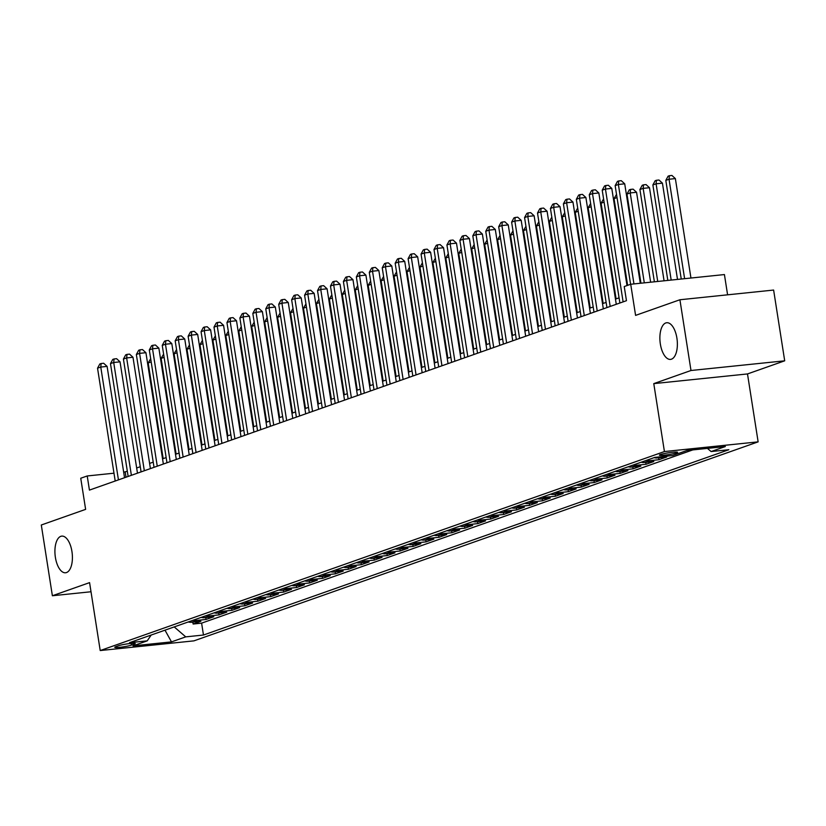 <?xml version="1.0" encoding="UTF-8"?>
<svg xmlns="http://www.w3.org/2000/svg" width="826" height="826" viewBox="0 0 826 826"><rect width="100%" height="100%" fill="white"/><g stroke="black" fill="none" stroke-linecap="round" stroke-linejoin="round"><path stroke-width="1.24" d="M660.346 343.988A18.42 8.59 84.1 0 1 666.727 322.739A18.42 8.59 84.1 0 1 676.907 338.144A18.42 8.59 84.1 0 1 670.526 359.393A18.42 8.59 84.1 0 1 660.346 343.988M55.383 557.364A18.42 8.59 84.1 0 1 61.764 536.115A18.42 8.59 84.1 0 1 71.945 551.52A18.42 8.59 84.1 0 1 65.553 572.769A18.42 8.59 84.1 0 1 55.383 557.364M660.397 454.548A9.21 0.909 171.1 0 0 659.406 455.136A9.21 0.909 171.1 0 0 666.448 454.92A9.21 0.909 171.1 0 0 676.608 452.865A9.21 0.909 171.1 0 0 677.609 452.287A9.21 0.909 171.1 0 0 670.567 452.493A9.21 0.909 171.1 0 0 660.397 454.548M727.592 294.82L724.423 274.562L630.713 284.258L624.239 286.539L626.459 300.695L89.435 490.107L87.215 475.962L80.742 478.244L85.625 509.374L41.3 525.006L52.379 595.752L91.015 591.757M784.7 360.817L773.621 290.06L679.912 299.755L690.99 370.502L653.779 383.625L664.424 451.554L758.134 441.858L747.499 373.941L784.7 360.817L690.99 370.502M664.424 451.554L100.214 650.547L193.934 640.862L758.134 441.858M188.245 621.968A11.512 10.119 70.6 0 0 191.642 622.246L200.883 621.286L193.119 624.022L192.819 622.123M193.418 620.14A11.512 10.119 70.6 0 0 196.815 620.419L206.056 619.459L205.757 617.559M206.056 619.459L213.82 616.723L204.58 617.683A11.512 10.119 70.6 0 1 201.183 617.404M214.12 612.84A11.512 10.119 70.6 0 0 217.517 613.109L226.758 612.159L219.004 614.895L218.704 612.995M227.067 608.277A11.512 10.119 70.6 0 0 230.454 608.545L239.705 607.595L231.941 610.331L231.641 608.432M240.005 603.713A11.512 10.119 70.6 0 0 243.402 603.982L252.642 603.032L244.878 605.768L244.579 603.868M252.942 599.149A11.512 10.119 70.6 0 0 256.339 599.418L265.58 598.468L257.815 601.204L257.526 599.294M265.879 594.586A11.512 10.119 70.6 0 0 269.276 594.854L278.527 593.904L270.763 596.64L270.463 594.73M278.827 590.012A11.512 10.119 70.6 0 0 282.224 590.291L291.464 589.341L283.7 592.077L283.401 590.167M291.764 585.448A11.512 10.119 70.6 0 0 295.161 585.727L304.402 584.777L296.637 587.513L296.338 585.603M304.701 580.885A11.512 10.119 70.6 0 0 308.098 581.163L317.349 580.203L309.585 582.95L309.285 581.039M317.649 576.321A11.512 10.119 70.6 0 0 321.046 576.6L330.286 575.639L322.522 578.386L322.223 576.476M330.586 571.757A11.512 10.119 70.6 0 0 333.983 572.036L343.224 571.076L335.459 573.822L335.16 571.912M343.523 567.194A11.512 10.119 70.6 0 0 346.92 567.472L356.171 566.512L348.407 569.259L348.107 567.348M356.471 562.63A11.512 10.119 70.6 0 0 359.868 562.909L369.108 561.948L361.344 564.685L361.045 562.785M369.408 558.066A11.512 10.119 70.6 0 0 372.805 558.345L382.046 557.385L374.281 560.121L373.982 558.221M382.345 553.503A11.512 10.119 70.6 0 0 385.742 553.781L394.983 552.821L387.229 555.557L386.929 553.657M395.293 548.939A11.512 10.119 70.6 0 0 398.679 549.218L407.93 548.257L400.166 550.994L399.867 549.094M408.23 544.375A11.512 10.119 70.6 0 0 411.627 544.654L420.868 543.694L413.103 546.43L412.804 544.53M421.167 539.812A11.512 10.119 70.6 0 0 424.564 540.09L433.805 539.13L426.04 541.866L425.751 539.967M434.104 535.248A11.512 10.119 70.6 0 0 437.501 535.516L446.752 534.567L438.988 537.303L438.689 535.403M447.052 530.684A11.512 10.119 70.6 0 0 450.449 530.953L459.69 530.003L451.925 532.739L451.626 530.839M459.989 526.121A11.512 10.119 70.6 0 0 463.386 526.389L472.627 525.439L464.862 528.175L464.563 526.276M472.926 521.557A11.512 10.119 70.6 0 0 476.323 521.825L485.574 520.876L477.81 523.612L477.511 521.702M485.874 516.993A11.512 10.119 70.6 0 0 489.271 517.262L498.512 516.312L490.747 519.048L490.448 517.138M498.811 512.419A11.512 10.119 70.6 0 0 502.208 512.698L511.449 511.748L503.684 514.484L503.385 512.574M511.748 507.856A11.512 10.119 70.6 0 0 515.145 508.135L524.396 507.185L516.632 509.921L516.333 508.011M524.696 503.292A11.512 10.119 70.6 0 0 528.093 503.571L537.334 502.611L529.569 505.357L529.27 503.447M537.633 498.728A11.512 10.119 70.6 0 0 541.03 499.007L550.271 498.047L542.506 500.793L542.207 498.883M550.57 494.165A11.512 10.119 70.6 0 0 553.967 494.444L563.208 493.483L555.454 496.23L555.155 494.32M563.518 489.601A11.512 10.119 70.6 0 0 566.904 489.88L576.156 488.92L568.391 491.666L568.092 489.756M576.455 485.038A11.512 10.119 70.6 0 0 579.852 485.316L589.093 484.356L581.328 487.092L581.029 485.192M589.392 480.474A11.512 10.119 70.6 0 0 592.789 480.753L602.03 479.792L594.266 482.529L593.977 480.629M602.33 475.91A11.512 10.119 70.6 0 0 605.726 476.189L614.978 475.229L607.213 477.965L606.914 476.065M615.277 471.347A11.512 10.119 70.6 0 0 618.674 471.625L627.915 470.665L620.15 473.401L619.851 471.501M628.214 466.783A11.512 10.119 70.6 0 0 631.611 467.062L640.852 466.101L633.088 468.838L632.788 466.938M641.152 462.219A11.512 10.119 70.6 0 0 644.548 462.498L653.8 461.538L646.035 464.274L645.736 462.374M654.099 457.656A11.512 10.119 70.6 0 0 657.496 457.934L666.737 456.974L658.972 459.71L658.673 457.81M131.437 645.096L134.287 644.094A8.921 0.878 171.1 0 0 135.247 643.526A8.921 0.878 171.1 0 0 128.433 643.722A8.921 0.878 171.1 0 0 118.583 645.715L115.733 646.717A8.921 0.878 171.1 0 0 114.773 647.285A8.921 0.878 171.1 0 0 121.587 647.088A8.921 0.878 171.1 0 0 131.437 645.096L131.169 643.423M174.203 626.913L185.736 636.867L203.464 635.029L728.842 449.726L711.114 451.554L725.352 446.536L686.85 450.521L672.612 455.539L654.884 457.377L129.506 642.68L147.234 640.852L151.158 635.049M185.736 636.867L171.498 641.885L133.007 645.87L147.234 640.852M193.119 624.022L201.606 623.145L692.766 449.912M658.972 459.71L649.732 460.671A11.512 10.119 -109.4 0 1 646.335 460.392M646.035 464.274L636.784 465.234A11.512 10.119 -109.4 0 1 633.387 464.955M633.088 468.838L623.847 469.798A11.512 10.119 -109.4 0 1 620.45 469.519M620.15 473.401L610.91 474.361A11.512 10.119 -109.4 0 1 607.513 474.083M607.213 477.965L597.962 478.925A11.512 10.119 -109.4 0 1 594.565 478.646M594.266 482.529L585.025 483.489A11.512 10.119 -109.4 0 1 581.628 483.21M581.328 487.092L572.088 488.052A11.512 10.119 -109.4 0 1 568.691 487.774M568.391 491.666L559.14 492.616A11.512 10.119 -109.4 0 1 555.753 492.337M555.454 496.23L546.203 497.18A11.512 10.119 -109.4 0 1 542.806 496.901M542.506 500.793L533.266 501.743A11.512 10.119 -109.4 0 1 529.869 501.475M529.569 505.357L520.328 506.307A11.512 10.119 -109.4 0 1 516.931 506.039M516.632 509.921L507.381 510.871A11.512 10.119 -109.4 0 1 503.984 510.602M503.684 514.484L494.444 515.434A11.512 10.119 -109.4 0 1 491.047 515.166M490.747 519.048L481.506 519.998A11.512 10.119 -109.4 0 1 478.109 519.73M477.81 523.612L468.559 524.572A11.512 10.119 -109.4 0 1 465.162 524.293M464.862 528.175L455.622 529.136A11.512 10.119 -109.4 0 1 452.225 528.857M451.925 532.739L442.684 533.699A11.512 10.119 -109.4 0 1 439.287 533.42M438.988 537.303L429.737 538.263A11.512 10.119 -109.4 0 1 426.34 537.984M426.04 541.866L416.8 542.827A11.512 10.119 -109.4 0 1 413.403 542.548M413.103 546.43L403.862 547.39A11.512 10.119 -109.4 0 1 400.465 547.111M400.166 550.994L390.915 551.954A11.512 10.119 -109.4 0 1 387.528 551.675M387.229 555.557L377.978 556.518A11.512 10.119 -109.4 0 1 374.581 556.239M374.281 560.121L365.04 561.081A11.512 10.119 -109.4 0 1 361.643 560.802M361.344 564.685L352.103 565.645A11.512 10.119 -109.4 0 1 348.706 565.366M348.407 569.259L339.156 570.208A11.512 10.119 -109.4 0 1 335.759 569.93M335.459 573.822L326.218 574.772A11.512 10.119 -109.4 0 1 322.821 574.493M322.522 578.386L313.281 579.336A11.512 10.119 -109.4 0 1 309.884 579.067M309.585 582.95L300.334 583.899A11.512 10.119 -109.4 0 1 296.937 583.631M296.637 587.513L287.396 588.463A11.512 10.119 -109.4 0 1 283.999 588.195M283.7 592.077L274.459 593.027A11.512 10.119 -109.4 0 1 271.062 592.758M270.763 596.64L261.512 597.59A11.512 10.119 -109.4 0 1 258.115 597.322M257.815 601.204L248.574 602.164A11.512 10.119 -109.4 0 1 245.177 601.886M244.878 605.768L235.637 606.728A11.512 10.119 -109.4 0 1 232.24 606.449M231.941 610.331L222.69 611.292A11.512 10.119 -109.4 0 1 219.303 611.013M219.004 614.895L209.752 615.855A11.512 10.119 -109.4 0 1 206.355 615.577M630.713 284.258L635.586 315.387L679.912 299.755M100.214 650.547L89.58 582.629L52.379 595.752M127.328 471.274L123.673 472.193M113.978 473.195L87.215 475.962M619.066 297.835L615.463 299.115M606.129 302.399L602.515 303.679M593.192 306.962L589.578 308.243M580.244 311.526L576.641 312.806M567.307 316.1L563.704 317.37M554.37 320.664L550.756 321.933M541.422 325.227L537.819 326.497M528.485 329.791L524.882 331.061M515.548 334.354L511.934 335.624M502.6 338.918L498.997 340.188M489.663 343.482L486.06 344.752M476.726 348.045L473.112 349.315M463.778 352.609L460.175 353.879M450.841 357.173L447.238 358.443M437.904 361.736L434.29 363.006M424.967 366.3L421.353 367.57M412.019 370.864L408.416 372.134M399.082 375.427L395.478 376.708M386.145 379.991L382.531 381.271M373.197 384.555L369.594 385.835M360.26 389.118L356.656 390.399M347.323 393.692L343.709 394.962M334.375 398.256L330.772 399.526M321.438 402.82L317.834 404.09M308.501 407.383L304.887 408.653M295.553 411.947L291.95 413.217M282.616 416.51L279.012 417.78M269.679 421.074L266.065 422.344M256.741 425.638L253.128 426.908M243.794 430.201L240.19 431.471M230.857 434.765L227.253 436.035M217.919 439.329L214.306 440.599M204.972 443.892L201.368 445.162M192.035 448.456L188.431 449.726M179.097 453.02L175.484 454.3M166.15 457.583L162.546 458.864M153.213 462.147L149.609 463.427M140.275 466.711L136.662 467.991M126.017 477.201L125.211 472.028M201.606 623.145L203.464 635.029M711.114 451.554L707.438 448.394M164.983 630.166L171.498 641.885M653.779 383.625L747.499 373.941M124.54 477.727L107.101 366.403L100.772 367.054L118.438 479.875M97.54 368.2L99.832 363.977L101.123 363.523L100.772 367.054L97.54 368.2L115.206 481.021M101.123 363.523L103.653 363.254L107.101 366.403M151.168 361.902L148.195 362.955L163.176 458.636M148.195 362.955L150.662 358.67M137.477 473.164L120.038 361.84L113.709 362.49L131.375 475.311M110.477 363.626L112.77 359.413L114.06 358.959L113.709 362.49L110.477 363.626L128.144 476.457M114.06 358.959L116.6 358.69L120.038 361.84M150.415 468.6L132.986 357.266L126.646 357.926L144.323 470.748M123.415 359.062L125.707 354.85L127.008 354.395L126.646 357.926L123.415 359.062L141.081 471.894M127.008 354.395L129.537 354.127L132.986 357.266M163.362 464.036L145.923 352.702L139.594 353.363L157.26 466.184M136.352 354.499L138.654 350.286L139.945 349.832L139.594 353.363L136.352 354.499L154.028 467.33M139.945 349.832L142.475 349.563L145.923 352.702M176.299 459.473L158.86 348.138L152.531 348.799L170.197 461.62M149.299 349.935L151.592 345.722L152.882 345.268L152.531 348.799L149.299 349.935L166.966 462.766M152.882 345.268L155.422 345L158.86 348.138M164.116 357.338L161.132 358.391L176.114 454.073M161.132 358.391L163.61 354.106M177.053 352.774L174.069 353.827L189.051 449.509M174.069 353.827L176.547 349.543M189.99 348.211L187.017 349.264L201.998 444.946M187.017 349.264L189.484 344.979M202.928 343.647L199.954 344.7L214.936 440.382M199.954 344.7L202.422 340.415M189.237 454.909L171.808 343.575L165.468 344.235L183.145 457.057M162.237 345.371L164.529 341.159L165.83 340.704L165.468 344.235L162.237 345.371L179.903 458.193M165.83 340.704L168.359 340.436L171.808 343.575M215.875 339.083L212.891 340.136L227.873 435.818M212.891 340.136L215.369 335.852M202.174 450.346L184.745 339.011L178.416 339.672L196.082 452.493M175.174 340.808L177.476 336.595L178.767 336.13L178.416 339.672L175.174 340.808L192.85 453.629M178.767 336.13L181.297 335.872L184.745 339.011M228.812 334.52L225.828 335.573L240.82 431.255M225.828 335.573L228.306 331.288M215.121 445.782L197.682 334.447L191.353 335.108L209.019 447.929M188.121 336.244L190.414 332.031L191.704 331.567L191.353 335.108L188.121 336.244L205.788 449.065M191.704 331.567L194.234 331.309L197.682 334.447M241.75 329.956L238.776 331.009L253.758 426.691M238.776 331.009L241.244 326.724M228.059 441.218L210.63 329.884L204.29 330.545L221.957 443.366M201.059 331.68L203.351 327.468L204.641 327.003L204.29 330.545L201.059 331.68L218.725 444.502M204.641 327.003L207.181 326.745L210.63 329.884M254.697 325.392L251.713 326.446L266.695 422.127M251.713 326.446L254.191 322.161M240.996 436.644L223.567 325.32L217.238 325.971L234.904 438.802M213.996 327.117L216.288 322.894L217.589 322.439L217.238 325.971L213.996 327.117L231.662 439.938M217.589 322.439L220.119 322.181L223.567 325.32M253.943 432.081L236.504 320.756L230.175 321.407L247.841 434.239M226.944 322.553L229.236 318.33L230.526 317.876L230.175 321.407L226.944 322.553L244.61 435.374M230.526 317.876L233.056 317.618L236.504 320.756M266.881 427.517L249.442 316.193L243.112 316.843L260.779 429.675M239.881 317.989L242.173 313.766L243.464 313.312L243.112 316.843L239.881 317.989L257.547 430.811M243.464 313.312L246.003 313.054L249.442 316.193M279.818 422.953L262.389 311.629L256.06 312.28L273.726 425.111M252.818 313.426L255.11 309.203L256.411 308.748L256.06 312.28L252.818 313.426L270.484 426.247M256.411 308.748L258.941 308.49L262.389 311.629M292.765 418.39L275.326 307.065L268.997 307.716L286.663 420.548M265.765 308.862L268.058 304.639L269.348 304.185L268.997 307.716L265.765 308.862L283.432 421.683M269.348 304.185L271.878 303.927L275.326 307.065M305.703 413.826L288.264 302.502L281.934 303.152L299.601 415.974M278.703 304.298L280.995 300.075L282.285 299.621L281.934 303.152L278.703 304.298L296.369 417.12M282.285 299.621L284.825 299.363L288.264 302.502M318.64 409.262L301.211 297.938L294.872 298.589L312.548 411.41M291.64 299.735L293.932 295.512L295.233 295.058L294.872 298.589L291.64 299.735L309.306 412.556M295.233 295.058L297.763 294.799L301.211 297.938M331.577 404.699L314.148 293.375L307.819 294.025L325.485 406.846M304.577 295.171L306.88 290.948L308.17 290.494L307.819 294.025L304.577 295.171L322.254 407.992M308.17 290.494L310.7 290.236L314.148 293.375M344.525 400.135L327.086 288.811L320.756 289.461L338.423 402.283M317.525 290.607L319.817 286.385L321.108 285.93L320.756 289.461L317.525 290.607L335.191 403.429M321.108 285.93L323.647 285.662L327.086 288.811M357.462 395.571L340.033 284.247L333.694 284.898L351.37 397.719M330.462 286.033L332.754 281.821L334.055 281.367L333.694 284.898L330.462 286.033L348.128 398.865M334.055 281.367L336.585 281.098L340.033 284.247M370.399 391.008L352.97 279.673L346.641 280.334L364.307 393.155M343.399 281.47L345.702 277.257L346.992 276.803L346.641 280.334L343.399 281.47L361.076 394.301M346.992 276.803L349.522 276.534L352.97 279.673M383.347 386.444L365.908 275.11L359.578 275.77L377.245 388.592M356.347 276.906L358.639 272.694L359.93 272.239L359.578 275.77L356.347 276.906L374.013 389.738M359.93 272.239L362.459 271.971L365.908 275.11M267.634 320.829L264.65 321.882L279.642 417.564M264.65 321.882L267.128 317.597M280.572 316.265L277.598 317.308L292.58 413M277.598 317.308L280.066 313.033M293.519 311.701L290.535 312.744L305.517 408.426M290.535 312.744L293.013 308.47M306.456 307.138L303.472 308.181L318.454 403.862M303.472 308.181L305.95 303.906M319.394 302.574L316.42 303.617L331.402 399.299M316.42 303.617L318.888 299.342M332.341 298L329.357 299.053L344.339 394.735M329.357 299.053L331.835 294.779M345.278 293.436L342.294 294.49L357.276 390.171M342.294 294.49L344.772 290.215M358.216 288.873L355.242 289.926L370.224 385.608M355.242 289.926L357.71 285.641M371.153 284.309L368.179 285.362L383.161 381.044M368.179 285.362L370.647 281.077M384.1 279.746L381.116 280.799L396.098 376.48M381.116 280.799L383.594 276.514M397.038 275.182L394.054 276.235L409.046 371.917M394.054 276.235L396.532 271.95M409.975 270.618L407.001 271.671L421.983 367.353M407.001 271.671L409.469 267.387M396.284 381.88L378.855 270.546L372.516 271.207L390.182 384.028M369.284 272.343L371.576 268.13L372.867 267.676L372.516 271.207L369.284 272.343L386.95 385.174M372.867 267.676L375.407 267.407L378.855 270.546M409.221 377.317L391.792 265.982L385.463 266.643L403.129 379.464M382.221 267.779L384.513 263.566L385.814 263.112L385.463 266.643L382.221 267.779L399.887 380.61M385.814 263.112L388.344 262.844L391.792 265.982M422.169 372.753L404.73 261.419L398.4 262.079L416.067 374.901M395.169 263.215L397.461 259.003L398.751 258.538L398.4 262.079L395.169 263.215L412.835 376.036M398.751 258.538L401.281 258.28L404.73 261.419M435.106 368.19L417.667 256.855L411.338 257.516L429.004 370.337M408.106 258.652L410.398 254.439L411.689 253.974L411.338 257.516L408.106 258.652L425.772 371.473M411.689 253.974L414.229 253.716L417.667 256.855M422.922 266.055L419.938 267.108L434.92 362.79M419.938 267.108L422.416 262.823M435.86 261.491L432.876 262.544L447.868 358.226M432.876 262.544L435.354 258.259M448.797 256.927L445.823 257.98L460.805 353.662M445.823 257.98L448.291 253.696M461.744 252.364L458.76 253.417L473.742 349.099M458.76 253.417L461.238 249.132M448.043 363.626L430.614 252.291L424.285 252.952L441.951 365.773M421.043 254.088L423.335 249.875L424.636 249.411L424.285 252.952L421.043 254.088L438.709 366.909M424.636 249.411L427.166 249.153L430.614 252.291M474.682 247.8L471.698 248.853L486.679 344.535M471.698 248.853L474.176 244.568M460.991 359.052L443.552 247.728L437.222 248.378L454.889 361.21M433.991 249.524L436.283 245.312L437.574 244.847L437.222 248.378L433.991 249.524L451.657 362.346M437.574 244.847L440.103 244.589L443.552 247.728M487.619 243.236L484.645 244.289L499.627 339.971M484.645 244.289L487.113 240.005M473.928 354.488L456.489 243.164L450.16 243.815L467.826 356.646M446.928 244.961L449.22 240.738L450.511 240.283L450.16 243.815L446.928 244.961L464.594 357.782M450.511 240.283L453.051 240.025L456.489 243.164M500.566 238.673L497.582 239.716L512.564 335.408M497.582 239.716L500.06 235.441M486.865 349.925L469.436 238.6L463.097 239.251L480.773 352.082M459.865 240.397L462.157 236.174L463.458 235.72L463.097 239.251L459.865 240.397L477.531 353.218M463.458 235.72L465.988 235.462L469.436 238.6M513.504 234.109L510.52 235.152L525.501 330.834M510.52 235.152L512.998 230.877M499.802 345.361L482.374 234.037L476.044 234.687L493.711 347.519M472.802 235.833L475.105 231.61L476.395 231.156L476.044 234.687L472.802 235.833L490.479 348.655M476.395 231.156L478.925 230.898L482.374 234.037M526.441 229.545L523.467 230.588L538.449 326.27M523.467 230.588L525.935 226.314M512.75 340.797L495.311 229.473L488.982 230.124L506.648 342.955M485.75 231.27L488.042 227.047L489.333 226.592L488.982 230.124L485.75 231.27L503.416 344.091M489.333 226.592L491.873 226.334L495.311 229.473M539.378 224.982L536.404 226.025L551.386 321.706M536.404 226.025L538.872 221.75M525.687 336.234L508.258 224.909L501.919 225.56L519.595 338.381M498.687 226.706L500.979 222.483L502.28 222.029L501.919 225.56L498.687 226.706L516.353 339.527M502.28 222.029L504.81 221.771L508.258 224.909M552.326 220.408L549.342 221.461L564.323 317.143M549.342 221.461L551.82 217.186M538.624 331.67L521.196 220.346L514.866 220.996L532.533 333.818M511.624 222.142L513.927 217.919L515.217 217.465L514.866 220.996L511.624 222.142L529.301 334.964M515.217 217.465L517.747 217.207L521.196 220.346M565.263 215.844L562.279 216.897L577.271 312.579M562.279 216.897L564.757 212.623M551.572 327.106L534.133 215.782L527.804 216.433L545.47 329.254M524.572 217.579L526.864 213.356L528.155 212.901L527.804 216.433L524.572 217.579L542.238 330.4M528.155 212.901L530.684 212.643L534.133 215.782M578.2 211.28L575.226 212.334L590.208 308.015M575.226 212.334L577.694 208.049M564.509 322.543L547.08 211.219L540.741 211.869L558.407 324.69M537.509 213.015L539.801 208.792L541.092 208.338L540.741 211.869L537.509 213.015L555.175 325.836M541.092 208.338L543.632 208.069L547.08 211.219M591.148 206.717L588.164 207.77L603.145 303.452M588.164 207.77L590.642 203.485M577.446 317.979L560.018 206.655L553.688 207.305L571.355 320.127M550.446 208.441L552.739 204.228L554.039 203.774L553.688 207.305L550.446 208.441L568.112 321.273M554.039 203.774L556.569 203.506L560.018 206.655M604.085 202.153L601.101 203.206L616.093 298.888M601.101 203.206L603.579 198.921M590.394 313.415L572.955 202.081L566.626 202.742L584.292 315.563M563.394 203.877L565.686 199.665L566.977 199.211L566.626 202.742L563.394 203.877L581.06 316.709M566.977 199.211L569.506 198.942L572.955 202.081M617.022 197.59L614.048 198.643L627.626 285.352M614.048 198.643L616.516 194.358M603.331 308.852L585.892 197.517L579.563 198.178L597.229 310.999M576.331 199.314L578.623 195.101L579.914 194.647L579.563 198.178L576.331 199.314L593.997 312.145M579.914 194.647L582.454 194.378L585.892 197.517M650.63 282.203L636.557 192.282L630.217 192.933L626.986 194.079L640.945 283.204M644.301 282.853L630.217 192.933L630.568 189.402L633.108 189.144L636.557 192.282M626.986 194.079L629.278 189.856L630.568 189.402M616.268 304.288L598.84 192.954L592.51 193.614L610.177 306.436M589.268 194.75L591.561 190.538L592.861 190.083L592.51 193.614L589.268 194.75L606.934 307.582M592.861 190.083L595.391 189.815L598.84 192.954M664.073 280.809L649.494 187.719L643.165 188.369L639.923 189.515L654.378 281.811M657.733 281.47L643.165 188.369L643.516 184.838L646.046 184.58L649.494 187.719M639.923 189.515L642.215 185.292L643.516 184.838M626.996 285.569L611.777 188.39L605.448 189.051L623.114 301.872M602.216 190.186L604.508 185.974L605.799 185.52L605.448 189.051L602.216 190.186L619.882 303.018M605.799 185.52L608.328 185.251L611.777 188.39M677.506 279.415L662.431 183.155L656.102 183.806L652.87 184.952L667.821 280.427M671.177 280.076L656.102 183.806L656.453 180.274L658.983 180.016L662.431 183.155M652.87 184.952L655.163 180.729L656.453 180.274M640.295 283.266L624.714 183.826L618.385 184.487L633.955 283.927M615.153 185.623L617.445 181.41L618.736 180.946L618.385 184.487L615.153 185.623L630.599 284.299M618.736 180.946L621.276 180.688L624.714 183.826M690.949 278.032L675.369 178.592L669.039 179.242L665.808 180.388L681.254 279.033M684.609 278.682L669.039 179.242L669.39 175.711L671.93 175.453L675.369 178.592M665.808 180.388L668.1 176.165L669.39 175.711M196.815 620.419L191.642 622.246M660.8 456.768L657.496 457.934M649.732 460.671L644.548 462.498M636.784 465.234L631.611 467.062M623.847 469.798L618.674 471.625M610.91 474.361L605.726 476.189M597.962 478.925L592.789 480.753M585.025 483.489L579.852 485.316M572.088 488.052L566.904 489.88M559.14 492.616L553.967 494.444M546.203 497.18L541.03 499.007M533.266 501.743L528.093 503.571M520.328 506.307L515.145 508.135M507.381 510.871L502.208 512.698M494.444 515.434L489.271 517.262M481.506 519.998L476.323 521.825M468.559 524.572L463.386 526.389M455.622 529.136L450.449 530.953M442.684 533.699L437.501 535.516M429.737 538.263L424.564 540.09M416.8 542.827L411.627 544.654M403.862 547.39L398.679 549.218M390.915 551.954L385.742 553.781M377.978 556.518L372.805 558.345M365.04 561.081L359.868 562.909M352.103 565.645L346.92 567.472M339.156 570.208L333.983 572.036M326.218 574.772L321.046 576.6M313.281 579.336L308.098 581.163M300.334 583.899L295.161 585.727M287.396 588.463L282.224 590.291M274.459 593.027L269.276 594.854M261.512 597.59L256.339 599.418M248.574 602.164L243.402 603.982M235.637 606.728L230.454 608.545M222.69 611.292L217.517 613.109M209.752 615.855L204.58 617.683M134.153 643.278L134.287 644.094"/></g></svg>
